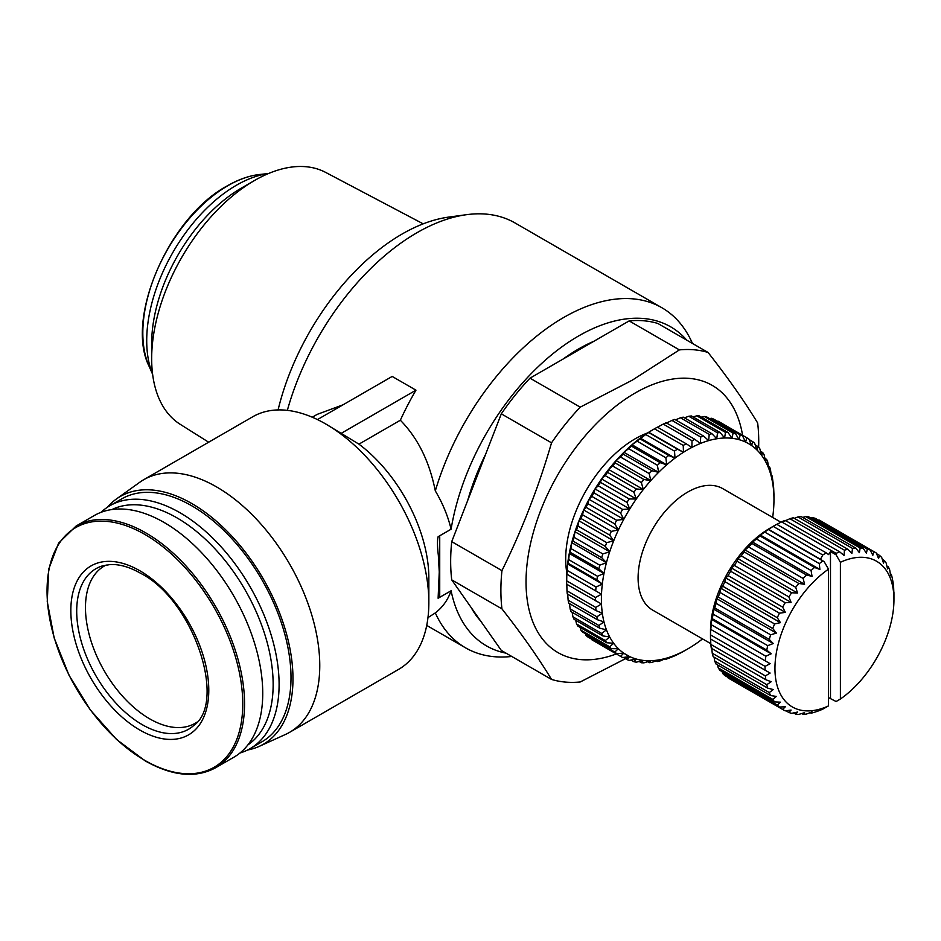 <?xml version="1.0" encoding="UTF-8"?>
<svg xmlns="http://www.w3.org/2000/svg" width="941" height="941" viewBox="0 0 941 941"><rect width="100%" height="100%" fill="white"/><g stroke="black" fill="none" stroke-linecap="round" stroke-linejoin="round"><path stroke-width="1.41" d="M317.446 419.58L392.174 376.435L415.969 390.174A196.34 113.355 120 0 0 400.337 420.239C417.792 437.941 429.449 461.502 435.318 490.92A196.34 113.355 -60 0 1 563.718 317.47A196.34 113.355 -60 0 1 661.888 307.742L515.115 223.005A196.34 113.355 120 0 0 466.489 214.689L448.539 217.124A184.201 106.345 120 0 0 278.089 409.923M466.489 214.689A196.34 113.355 120 0 0 287.346 410.358M107.45 507.223A143.056 82.596 60 0 1 116.378 499.001L139.691 482.31A145.855 84.208 60 0 1 143.691 479.722A145.855 84.208 60 0 1 256.093 518.797A145.855 84.208 60 0 1 319.764 665.581A145.855 84.208 60 0 1 289.546 732.357A145.855 84.208 60 0 1 285.311 734.533L259.198 746.378A143.056 82.596 60 0 1 247.612 749.989M143.691 479.722L252.776 416.745A145.855 84.208 60 0 1 325.715 423.968A145.855 84.208 60 0 1 428.849 602.605A145.855 84.208 60 0 1 398.631 669.369L289.546 732.357M116.378 499.001A143.056 82.596 60 0 1 227.875 532.03A143.056 82.596 60 0 1 292.98 678.755A143.056 82.596 60 0 1 259.198 746.378M629.341 656.677L580.221 681.978A182.319 105.263 -60 0 1 551.532 679.426L501.318 650.431L451.727 579.879A182.319 105.263 -60 0 1 451.727 541.64L501.318 413.84A182.319 105.263 -60 0 1 529.995 378.164L629.164 320.905A182.319 105.263 -60 0 1 657.853 323.469L708.067 352.463C728.122 378.011 744.649 401.525 757.658 423.003A182.319 105.263 -60 0 1 758.728 441.505A182.319 105.263 -60 0 1 758.634 447.21M100.969 512.351A140.244 80.973 60 0 1 109.803 505.764A140.244 80.973 60 0 1 217.877 543.333A140.244 80.973 60 0 1 279.101 684.472A140.244 80.973 60 0 1 250.047 748.683A140.244 80.973 60 0 1 239.931 753.035M109.803 505.764L121.707 498.895A140.244 80.973 60 0 1 229.78 536.464A140.244 80.973 60 0 1 291.004 677.602A140.244 80.973 60 0 1 261.951 741.802L250.047 748.683M616.355 653.924A154.277 89.066 -60 0 1 526.442 570.881A154.277 89.066 -60 0 1 635.116 393.044A154.277 89.066 -60 0 1 742.578 435.307M551.532 679.426C538.523 657.935 521.996 634.422 501.953 608.874A182.319 105.263 -60 0 1 501.953 570.634C521.996 530.065 538.523 487.462 551.532 442.835A182.319 105.263 -60 0 1 580.221 407.159L632.458 380.058L679.39 349.899A182.319 105.263 -60 0 1 708.067 352.463M423.203 223.852L325.645 172.403A145.467 83.984 120 0 0 254.529 180.496A145.467 83.984 120 0 0 254.529 180.507A145.467 83.984 120 0 0 151.666 358.662A145.467 83.984 120 0 0 180.201 424.309L208.655 442.211M111.92 509.551A136.045 78.538 60 0 1 215.665 549.603A136.045 78.538 60 0 1 273.149 684.472A136.045 78.538 60 0 1 247.836 744.954M254.529 180.507L241.414 188.071A126.929 73.28 120 0 0 151.666 343.524L151.666 358.662M566.847 572.963A98.17 56.683 -60 0 1 565.694 559.083A98.17 56.683 -60 0 1 647.714 432.907M268.479 173.544A126.929 73.28 120 0 0 146.714 340.654A126.929 73.28 120 0 0 152.618 374.236M94.288 515.527A139.55 80.561 60 0 1 201.821 552.92A139.55 80.561 60 0 1 262.739 693.352A139.55 80.561 60 0 1 233.839 757.234L215.654 767.727A139.55 80.561 60 0 0 244.554 703.844A139.55 80.561 60 0 0 145.879 532.935A139.55 80.561 60 0 0 76.103 526.031L94.288 515.527M652.972 429.684L655.948 427.967A126.223 72.88 120 0 0 654.489 428.825L683.248 445.434A126.223 72.88 -60 0 1 686.154 443.752L657.394 427.143A126.223 72.88 120 0 0 655.948 427.967L652.972 429.696A122.012 70.446 -60 0 1 652.972 429.684A122.012 70.446 -60 0 0 648.737 432.248L654.489 428.825M772.667 517.444A122.012 70.446 120 0 0 773.02 514.703A122.012 70.446 120 0 0 773.855 504.494A122.012 70.446 120 0 0 773.961 499.542A122.012 70.446 120 0 0 773.855 494.719A122.012 70.446 120 0 0 773.02 485.462A122.012 70.446 120 0 0 771.373 476.828A122.012 70.446 120 0 0 768.915 468.889A122.012 70.446 120 0 0 765.668 461.725A122.012 70.446 120 0 0 761.681 455.409A122.012 70.446 120 0 0 756.976 449.998A122.012 70.446 120 0 0 751.6 445.54A122.012 70.446 120 0 0 745.613 442.082A122.012 70.446 120 0 0 739.073 439.659A122.012 70.446 120 0 0 732.027 438.294A122.012 70.446 120 0 0 724.57 438A122.012 70.446 120 0 0 716.748 438.777A122.012 70.446 120 0 0 708.644 440.611A122.012 70.446 120 0 0 700.339 443.493A122.012 70.446 120 0 0 691.906 447.41A122.012 70.446 120 0 0 683.448 452.292A122.012 70.446 120 0 0 675.015 458.114A122.012 70.446 120 0 0 666.71 464.819A122.012 70.446 120 0 0 658.606 472.335A122.012 70.446 120 0 0 650.784 480.592A122.012 70.446 120 0 0 643.326 489.508A122.012 70.446 120 0 0 636.281 499.012A122.012 70.446 120 0 0 629.741 508.987A122.012 70.446 120 0 0 623.754 519.361A122.012 70.446 120 0 0 618.378 530.018A122.012 70.446 120 0 0 613.673 540.863A122.012 70.446 120 0 0 609.686 551.791A122.012 70.446 120 0 0 606.439 562.694A122.012 70.446 120 0 0 603.981 573.469A122.012 70.446 120 0 0 602.334 584.008A122.012 70.446 120 0 0 601.499 594.218A122.012 70.446 120 0 0 601.499 603.993A122.012 70.446 120 0 0 602.334 613.25A122.012 70.446 120 0 0 603.981 621.883A122.012 70.446 120 0 0 606.439 629.811A122.012 70.446 120 0 0 609.686 636.975A122.012 70.446 120 0 0 613.673 643.291A122.012 70.446 120 0 0 618.378 648.714A122.012 70.446 120 0 0 623.754 653.172A122.012 70.446 120 0 0 629.741 656.618A122.012 70.446 120 0 0 636.281 659.041A122.012 70.446 120 0 0 643.326 660.417A122.012 70.446 120 0 0 650.784 660.711A122.012 70.446 120 0 0 658.606 659.935A122.012 70.446 120 0 0 666.71 658.1A122.012 70.446 120 0 0 675.015 655.207A122.012 70.446 120 0 0 683.448 651.301A122.012 70.446 120 0 0 687.683 648.984A122.012 70.446 120 0 0 687.683 648.972A122.012 70.446 120 0 0 691.906 646.42A122.012 70.446 -60 0 0 700.339 640.598A122.012 70.446 120 0 0 702.539 638.904M566.694 582.561L566.694 579.127A122.012 70.446 -60 0 1 566.8 574.175L601.499 594.218L595.465 597.476L566.705 580.879A126.223 72.88 120 0 0 566.694 582.561A126.223 72.88 120 0 0 566.705 584.232L601.499 603.993L595.747 607.427L566.988 590.819A126.223 72.88 120 0 0 567.27 593.994L596.029 610.603L602.334 613.25L596.888 616.79L568.129 600.182A126.223 72.88 120 0 0 568.705 603.146L597.464 619.754L603.981 621.883L598.888 625.494L570.128 608.886A126.223 72.88 120 0 0 570.964 611.615L599.723 628.212L606.439 629.811L601.699 633.446L572.94 616.837A126.223 72.88 120 0 0 574.057 619.296L602.816 635.904L609.686 636.975L605.31 640.562L576.551 623.965A126.223 72.88 120 0 0 577.927 626.13L606.686 642.738L613.673 643.291L609.697 646.796L580.938 630.188A126.223 72.88 120 0 0 582.55 632.046L611.309 648.655L618.378 648.714L614.791 652.066L586.043 635.469A126.223 72.88 120 0 0 587.878 636.998L616.637 653.595L623.754 653.172L620.578 656.336L591.818 639.739A126.223 72.88 120 0 0 592.83 640.339L621.589 656.947A126.223 72.88 -60 0 0 622.624 657.524L629.741 656.618L626.965 659.559A126.223 72.88 -60 0 0 629.211 660.394L636.281 659.041L633.916 661.711A126.223 72.88 -60 0 0 636.328 662.17L643.326 660.417L641.35 662.746A126.223 72.88 -60 0 0 643.915 662.852L650.784 660.711L649.208 662.687A126.223 72.88 -60 0 0 651.89 662.417L658.606 659.935L657.406 661.523A126.223 72.88 -60 0 0 660.194 660.888L666.71 658.1L665.863 659.253A126.223 72.88 -60 0 0 668.722 658.253L674.509 655.912A126.223 72.88 -60 0 0 677.402 654.571L683.248 651.525A126.223 72.88 120 0 0 684.707 650.702L687.683 648.972L684.707 650.702A126.223 72.88 120 0 0 686.154 649.843M106.227 565.012A90.806 52.425 -120 0 0 104.275 566.035A90.806 52.425 -120 0 0 85.466 607.615A90.806 52.425 -120 0 0 125.106 698.998A90.806 52.425 -120 0 0 195.093 723.323A90.806 52.425 -120 0 0 196.963 722.159M710.796 643.668L652.619 610.086A70.128 40.487 -60 0 1 638.092 577.986A70.128 40.487 -60 0 1 668.698 507.411A70.128 40.487 -60 0 1 722.735 488.626L780.924 522.22M710.514 634.881L710.62 629.329L770.126 663.687L765.057 666.369L710.514 634.881A91.159 52.637 120 0 0 710.49 636.951L710.49 631.223A84.149 48.579 -60 0 1 769.985 528.172L774.949 525.301A91.159 52.637 120 0 0 773.161 526.36L822.752 554.99A91.159 52.637 -60 0 1 826.316 552.932L776.737 524.302A91.159 52.637 120 0 0 774.949 525.301L769.985 528.172M710.49 636.951A91.159 52.637 120 0 0 710.514 638.998L770.126 673.05L765.374 675.92L710.831 644.42A91.159 52.637 120 0 0 711.29 648.243L765.833 679.731L771.185 681.719L766.786 684.695L712.243 653.207A91.159 52.637 120 0 0 713.172 656.653L767.715 688.142L773.279 689.553L769.279 692.564L714.737 661.076A91.159 52.637 120 0 0 716.101 664.087L770.644 695.575L776.384 696.411L772.796 699.375L718.254 667.887A91.159 52.637 120 0 0 720.041 670.427L774.584 701.915L780.43 702.174L777.278 705.032L722.735 673.544A91.159 52.637 120 0 0 724.911 675.556L779.454 707.044L785.37 706.75L782.665 709.42L728.122 677.932A91.159 52.637 120 0 0 729.369 678.684L783.912 710.173A91.159 52.637 120 0 0 785.194 710.878L791.099 710.067L788.852 712.466L785.923 710.773M728.122 677.932L727.84 677.249M722.735 673.544L722.135 671.639M718.254 667.887L717.548 664.922M714.737 661.076L714.09 657.183M712.243 653.207L711.678 647.361M710.831 644.42L710.62 638.692M710.62 629.329L770.126 663.687M711.29 624.73L711.678 619.437L771.185 653.795L765.833 656.218L711.29 624.73A91.159 52.637 120 0 0 710.831 629.082M711.678 619.437L712.243 618.672L766.786 650.16L771.185 653.795M713.172 614.155L713.772 609.192L773.279 643.538L767.715 645.644L713.172 614.155A91.159 52.637 120 0 0 712.243 618.672M713.772 609.192L714.737 607.933L769.279 639.421L773.279 643.538M716.101 603.334L716.877 598.747L776.384 633.105L770.644 634.822L716.101 603.334A91.159 52.637 120 0 0 714.737 607.933M716.877 598.747L718.254 597.053L772.796 628.541L776.384 633.105M720.041 592.454L720.935 588.301L780.43 622.648L774.584 623.942L720.041 592.454A91.159 52.637 120 0 0 718.254 597.053M720.935 588.301L722.735 586.219L777.278 617.708L780.43 622.648M724.911 581.691L725.864 578.021L785.37 612.379L779.454 613.191L724.911 581.691A91.159 52.637 120 0 0 722.735 586.219M725.864 578.021L728.122 575.621L782.665 607.11L785.37 612.379M730.651 571.246L731.604 568.093L791.099 602.44L785.194 602.734L730.651 571.246A91.159 52.637 120 0 0 728.122 575.621M731.604 568.093L734.309 565.423L788.852 596.923L791.099 602.44M737.132 561.283L738.038 558.683L797.533 593.03L791.675 592.771L737.132 561.283A91.159 52.637 120 0 0 734.309 565.423M738.038 558.683L741.179 555.825L795.721 587.313L797.533 593.03M744.272 551.979L745.049 549.944L804.555 584.302L798.815 583.467L744.272 551.979A91.159 52.637 120 0 0 741.179 555.825M745.049 549.944L748.636 546.98L803.179 578.468L804.555 584.302M751.941 543.498L752.541 542.04L812.048 576.386L806.484 574.986L751.941 543.498A91.159 52.637 120 0 0 748.636 546.98M752.541 542.04L756.54 539.028L811.083 570.517L812.048 576.386M759.999 535.97L760.375 535.088L819.882 569.446L814.541 567.458L759.999 535.97A91.159 52.637 120 0 0 756.54 539.028M760.375 535.088L764.762 532.112L819.305 563.612L819.882 569.446M788.852 712.466A91.159 52.637 120 0 0 791.675 713.337L797.533 712.043L795.721 714.125A91.159 52.637 120 0 0 798.815 714.407L804.555 712.678L803.179 714.372A91.159 52.637 120 0 0 806.484 714.043L812.048 711.937L811.083 713.184A91.159 52.637 120 0 0 814.541 712.266L819.305 710.608A91.159 52.637 120 0 0 822.846 709.102L828.503 705.891L828.503 569.164L824.21 561.718L768.303 529.536A91.159 52.637 120 0 0 764.762 532.112M768.303 529.536L773.161 526.36M312.259 417.216L317.176 414.381L343.042 404.795M661.888 307.742A196.34 113.355 -60 0 1 692.458 343.453M325.715 423.968L358.933 444.152A115.708 66.799 60 0 1 428.849 577.986L428.849 602.605M435.318 490.92C442.67 503.259 447.928 516.021 451.104 529.207A184.201 106.345 -60 0 1 578.586 335.972A184.201 106.345 -60 0 1 686.789 340.171M467.748 500.341A168.298 97.17 -60 0 1 485.662 454.197M563.259 358.956A168.298 97.17 -60 0 1 593.924 341.254M438.118 536.699L439.729 536.746L439.729 596.347L438.118 598.253L439.259 571.975L438.33 555.225C437.294 546.321 437.224 540.146 438.118 536.699L451.104 529.207M415.969 390.174L340.865 433.53M629.164 320.905L679.39 349.899M529.995 378.164L580.221 407.159M501.318 413.84L551.532 442.835M451.727 541.64L501.953 570.634M451.727 579.879L501.953 608.874M566.705 580.879L566.8 574.175A122.012 70.446 -60 0 1 567.623 563.965A122.012 70.446 -60 0 1 569.281 553.426A122.012 70.446 -60 0 1 571.74 542.651A122.012 70.446 -60 0 1 574.975 531.747A122.012 70.446 -60 0 1 578.962 520.82A122.012 70.446 -60 0 1 583.667 509.975A122.012 70.446 -60 0 1 589.042 499.318A122.012 70.446 -60 0 1 595.03 488.944A122.012 70.446 -60 0 1 601.57 478.969A122.012 70.446 -60 0 1 608.615 469.477A122.012 70.446 -60 0 1 616.084 460.549A122.012 70.446 -60 0 1 623.907 452.292A122.012 70.446 -60 0 1 631.999 444.775A122.012 70.446 -60 0 1 640.303 438.083A122.012 70.446 -60 0 1 648.737 432.248L648.643 432.531A126.223 72.88 120 0 0 645.749 434.53L674.509 451.139A126.223 72.88 -60 0 1 677.402 449.139L648.643 432.531M717.348 421.227L746.778 437.741A126.223 72.88 -60 0 1 747.813 438.33A126.223 72.88 -60 0 1 748.836 438.929L751.6 445.54L752.765 441.67A126.223 72.88 -60 0 1 754.611 443.199L756.976 449.998L758.093 446.622A126.223 72.88 -60 0 1 759.716 448.481L761.681 455.409L762.716 452.539A126.223 72.88 -60 0 1 764.092 454.703L765.668 461.725L766.597 459.373A126.223 72.88 -60 0 1 767.703 461.831L768.915 468.889L769.679 467.054A126.223 72.88 -60 0 1 770.526 469.782L771.373 476.828L771.949 475.523A126.223 72.88 -60 0 1 772.514 478.487L773.373 484.674A126.223 72.88 -60 0 1 773.655 487.85L773.949 494.437A126.223 72.88 -60 0 1 773.961 496.107L773.961 499.542M747.813 438.33L719.053 421.721A126.223 72.88 120 0 0 718.018 421.145M709.596 418.616L711.431 418.275L740.191 434.883A126.223 72.88 -60 0 1 742.437 435.707L713.678 419.11A126.223 72.88 120 0 0 711.431 418.275M701.504 417.192L704.315 416.498L733.074 433.095A126.223 72.88 -60 0 1 735.486 433.566L706.726 416.957A126.223 72.88 120 0 0 704.315 416.498M693.094 416.934L696.728 415.816L725.487 432.413A126.223 72.88 -60 0 1 728.052 432.519L699.292 415.922A126.223 72.88 120 0 0 696.728 415.816M684.425 417.839L688.753 416.251L717.513 432.848A126.223 72.88 -60 0 1 720.194 432.578L691.435 415.981A126.223 72.88 120 0 0 688.753 416.251M675.556 419.862L680.461 417.78L709.22 434.389A126.223 72.88 -60 0 1 711.996 433.754L683.237 417.145A126.223 72.88 120 0 0 680.461 417.78M665.628 423.462L671.933 420.415L700.692 437.012A126.223 72.88 -60 0 1 703.539 436.024L674.779 419.415A126.223 72.88 120 0 0 671.933 420.415M657.206 427.367L663.24 424.097L692 440.706A126.223 72.88 -60 0 1 694.893 439.365L666.134 422.756A126.223 72.88 120 0 0 663.24 424.097M674.509 451.139L675.015 458.114L668.722 455.468L639.962 438.871L645.749 434.53M665.863 457.773L666.71 464.819L660.194 462.69L631.435 446.093L631.999 444.775L637.104 441.164L665.863 457.773A126.223 72.88 -60 0 1 668.722 455.468M639.962 438.871A126.223 72.88 120 0 0 637.104 441.164M657.406 465.277L658.606 472.335L651.89 470.735L623.13 454.127L623.907 452.292L628.647 448.669L657.406 465.277A126.223 72.88 -60 0 1 660.194 462.69M631.435 446.093A126.223 72.88 120 0 0 628.647 448.669M649.208 473.57L650.784 480.592L643.915 479.51L615.155 462.913L616.084 460.549L620.448 456.961L649.208 473.57A126.223 72.88 -60 0 1 651.89 470.735M623.13 454.127A126.223 72.88 120 0 0 620.448 456.961M641.35 482.58L643.326 489.508L636.328 488.955L607.568 472.347L608.615 469.477L612.591 465.971L641.35 482.58A126.223 72.88 -60 0 1 643.915 479.51M615.155 462.913A126.223 72.88 120 0 0 612.591 465.971M633.916 492.214L636.281 499.012L629.211 498.953L600.452 482.345L601.57 478.969L605.157 475.605L633.916 492.214A126.223 72.88 -60 0 1 636.328 488.955M607.568 472.347A126.223 72.88 120 0 0 605.157 475.605M626.965 502.376L629.741 508.987L622.624 509.422L593.865 492.813L595.03 488.944L598.205 485.779L626.965 502.376A126.223 72.88 -60 0 1 629.211 498.953M600.452 482.345A126.223 72.88 120 0 0 598.205 485.779M620.578 512.986L623.754 519.361L616.637 520.267L587.878 503.658L589.042 499.318L591.818 496.377L620.578 512.986A126.223 72.88 -60 0 1 622.624 509.422M593.865 492.813A126.223 72.88 120 0 0 591.818 496.377M614.791 523.925L618.378 530.018L611.309 531.359L582.55 514.762L583.667 509.975L586.043 507.317L614.791 523.925A126.223 72.88 -60 0 1 616.637 520.267M587.878 503.658A126.223 72.88 120 0 0 586.043 507.317M609.697 535.088L613.673 540.863L606.686 542.628L577.927 526.019L578.962 520.82L580.938 518.479L609.697 535.088A126.223 72.88 -60 0 1 611.309 531.359M582.55 514.762A126.223 72.88 120 0 0 580.938 518.479M605.31 546.38L609.686 551.791L602.816 553.931L574.057 537.323L574.975 531.747L576.551 529.771L605.31 546.38A126.223 72.88 -60 0 1 606.686 542.628M577.927 526.019A126.223 72.88 120 0 0 576.551 529.771M601.699 557.672L606.439 562.694L599.723 565.176L570.964 548.579L571.74 542.651L572.94 541.075L601.699 557.672A126.223 72.88 -60 0 1 602.816 553.931M574.057 537.323A126.223 72.88 120 0 0 572.94 541.075M598.888 568.882L603.981 573.469L597.464 576.257L568.705 559.648L569.281 553.426L570.128 552.273L598.888 568.882A126.223 72.88 -60 0 1 599.723 565.176M570.964 548.579A126.223 72.88 120 0 0 570.128 552.273M596.888 579.879L602.334 584.008L596.029 587.055L567.27 570.458L567.623 563.965L568.129 563.271L596.888 579.879A126.223 72.88 -60 0 1 597.464 576.257M568.705 559.648A126.223 72.88 120 0 0 568.129 563.271M567.27 570.458A126.223 72.88 120 0 0 566.988 573.963M566.988 590.819L566.8 583.949M568.129 600.182L567.623 593.206M570.128 608.886L569.481 603.604M572.94 616.837L572.152 612.297M576.551 623.965L575.716 620.248M580.938 630.188L580.138 627.412M586.043 635.469L585.42 633.705M591.818 639.739L591.548 639.115M621.589 656.947A126.223 72.88 -60 0 1 620.578 656.336M616.637 653.595A126.223 72.88 -60 0 1 614.791 652.066M611.309 648.655A126.223 72.88 -60 0 1 609.697 646.796M606.686 642.738A126.223 72.88 -60 0 1 605.31 640.562M602.816 635.904A126.223 72.88 -60 0 1 601.699 633.446M599.723 628.212A126.223 72.88 -60 0 1 598.888 625.494M597.464 619.754A126.223 72.88 -60 0 1 596.888 616.79M596.029 610.603A126.223 72.88 -60 0 1 595.747 607.427M595.465 600.84A126.223 72.88 -60 0 1 595.465 597.476M595.747 590.56A126.223 72.88 -60 0 1 596.029 587.055M683.248 445.434L683.448 452.292L677.402 449.139M692 440.706L691.906 447.41L686.154 443.752M700.692 437.012L700.339 443.493L694.893 439.365M709.22 434.389L708.644 440.611L703.539 436.024M717.513 432.848L716.748 438.777L711.996 433.754M725.487 432.413L724.57 438L720.194 432.578M733.074 433.095L732.027 438.294L728.052 432.519M740.191 434.883L739.073 439.659L735.486 433.566M746.778 437.741L745.613 442.082L742.437 435.707M776.525 524.549L781.583 521.867L836.126 553.355L836.114 554.849L840.395 562.295A84.149 48.579 -60 0 1 893.95 599.735A84.149 48.579 -60 0 1 840.395 699.022L836.114 701.515L828.503 697.61M784.559 521.126L789.899 518.703L844.442 550.191L844.065 555.484L839.666 551.849L785.123 520.361A91.159 52.637 120 0 0 781.583 521.867M794.275 518.315L797.956 516.927L852.499 548.415L851.887 553.39L847.888 549.273L793.345 517.773A91.159 52.637 120 0 0 789.899 518.703M802.697 517.432L805.614 516.562L860.156 548.05L859.38 552.649L855.792 548.085L801.25 516.597A91.159 52.637 120 0 0 797.956 516.927M810.801 518.044L812.753 517.621L867.296 549.121L866.402 553.273L863.25 548.332L808.707 516.844A91.159 52.637 120 0 0 805.614 516.562M818.517 520.185L873.789 551.579L872.836 555.261L870.131 549.991L815.588 518.503A91.159 52.637 120 0 0 812.753 517.621M876.6 553.72L879.529 555.413L878.565 558.566L876.318 553.037A91.159 52.637 120 0 0 875.071 552.285L820.528 520.796A91.159 52.637 120 0 0 819.246 520.091M811.083 713.184L810.166 712.655M665.863 659.253L665.087 658.806M803.179 714.372L801.732 713.537M657.406 661.523L656.218 660.829M795.721 714.125L793.628 712.913M649.208 662.687L647.549 661.735M641.35 662.746L639.139 661.476M782.665 709.42A91.159 52.637 120 0 0 783.912 710.173M633.916 661.711L631.046 660.053M777.278 705.032A91.159 52.637 120 0 0 779.454 707.044M626.965 659.559L623.295 657.441M623.754 653.172L629.741 656.618M772.796 699.375A91.159 52.637 120 0 0 774.584 701.915M769.279 692.564A91.159 52.637 120 0 0 770.644 695.575M766.786 684.695A91.159 52.637 120 0 0 767.715 688.142M765.374 675.92A91.159 52.637 120 0 0 765.833 679.731M765.057 666.369A91.159 52.637 120 0 0 765.057 670.486M765.833 656.218A91.159 52.637 120 0 0 765.374 660.582M767.715 645.644A91.159 52.637 120 0 0 766.786 650.16M893.809 591.901L893.609 586.537A91.159 52.637 120 0 0 893.138 582.726L892.197 577.762A91.159 52.637 120 0 0 891.268 574.316L890.657 575.774L889.704 569.893A91.159 52.637 120 0 0 888.339 566.87L887.563 568.917L886.187 563.083A91.159 52.637 120 0 0 884.399 560.542L883.505 563.141L881.693 557.425A91.159 52.637 120 0 0 879.529 555.413M893.95 599.735L893.95 594.018A91.159 52.637 120 0 0 893.926 591.971M770.644 634.822A91.159 52.637 120 0 0 769.279 639.421M774.584 623.942A91.159 52.637 120 0 0 772.796 628.541M566.8 574.175L601.499 594.218M890.351 573.787L891.268 574.316M771.161 475.064L771.949 475.523M779.454 613.191A91.159 52.637 120 0 0 777.278 617.708M567.623 563.965L602.334 584.008M886.893 566.047L888.339 566.87M768.491 466.371L769.679 467.054M785.194 602.734A91.159 52.637 120 0 0 782.665 607.11M569.281 553.426L603.981 573.469M882.305 559.33L884.399 560.542M764.939 458.42L766.597 459.373M791.675 592.771A91.159 52.637 120 0 0 788.852 596.923M571.74 542.651L606.439 562.694M760.516 451.257L762.716 452.539M798.815 583.467A91.159 52.637 120 0 0 795.721 587.313M574.975 531.747L609.686 551.791M875.071 552.285A91.159 52.637 120 0 0 873.789 551.579M755.235 444.964L758.093 446.622M806.484 574.986A91.159 52.637 120 0 0 803.179 578.468M578.962 520.82L613.673 540.863M870.131 549.991A91.159 52.637 120 0 0 867.296 549.121M749.095 439.553L752.765 441.67M814.541 567.458A91.159 52.637 120 0 0 811.083 570.517M583.667 509.975L618.378 530.018M863.25 548.332A91.159 52.637 120 0 0 860.156 548.05M822.846 561.024A91.159 52.637 120 0 0 819.305 563.612M768.409 529.23L820.481 559.295L822.752 554.99M824.21 561.718L820.481 559.295M589.042 499.318L623.754 519.361M855.792 548.085A91.159 52.637 120 0 0 852.499 548.415M826.316 552.932L828.586 554.614L830.48 551.591L836.114 554.849M595.03 488.944L629.741 508.987M847.888 549.273A91.159 52.637 120 0 0 844.442 550.191M839.666 551.849A91.159 52.637 120 0 0 836.126 553.355M601.57 478.969L636.281 499.012M840.395 562.295L840.395 699.022M830.48 698.269L830.48 551.591M608.615 469.477L643.326 489.508M828.503 569.164A84.149 48.579 120 0 0 774.949 668.439A84.149 48.579 120 0 0 828.503 705.891M616.084 460.549L650.784 480.592M623.907 452.292L658.606 472.335M631.999 444.775L666.71 464.819M640.303 438.083L675.015 458.114M683.448 452.292L648.737 432.248M511.751 656.453A196.34 113.355 -60 0 1 465.548 647.831A196.34 113.355 -60 0 1 435.318 612.909L427.967 617.625M400.337 420.239L358.933 444.152M506.082 653.172A184.201 106.345 -60 0 1 451.104 590.76C447.928 599.876 442.67 607.263 435.318 612.909M480.486 620.801A168.298 97.17 -60 0 1 471.206 607.58M438.188 598.205L451.104 590.76M149.078 366.272C124.859 318.246 169.309 216.783 227.263 185.871C238.426 179.437 249.283 175.638 259.822 174.461A120.213 69.399 120 0 0 227.828 185.706A120.213 69.399 120 0 0 142.82 332.938A120.213 69.399 120 0 0 149.078 366.272L152.63 374.318M144.902 760.434A138.386 79.903 60 0 1 47.05 590.948A138.386 79.903 60 0 1 144.902 534.453A138.386 79.903 60 0 1 242.754 703.939A138.386 79.903 60 0 1 144.902 760.434M139.809 730.028A97.546 56.319 60 0 1 70.834 610.556A97.546 56.319 60 0 1 139.809 570.74A97.546 56.319 60 0 1 208.784 690.2A97.546 56.319 60 0 1 139.809 730.028M142.22 724.652A92.665 53.508 60 0 1 76.703 611.156A92.665 53.508 60 0 1 102.028 566.023L109.862 564.588C119.142 564.012 129.399 566.917 140.632 573.292C193.681 600.158 226.91 701.974 193.975 725.288A92.665 53.508 60 0 1 142.22 724.652M215.654 767.727C195.881 778.442 172.391 776.16 145.185 760.893L116.543 739.45L90.418 710.067L69.022 675.273L54.202 638.057L47.25 601.605L48.756 569.023L58.636 543.075L76.103 526.031M259.822 174.461L268.561 173.509M426.72 625.412L465.548 647.831"/></g></svg>
